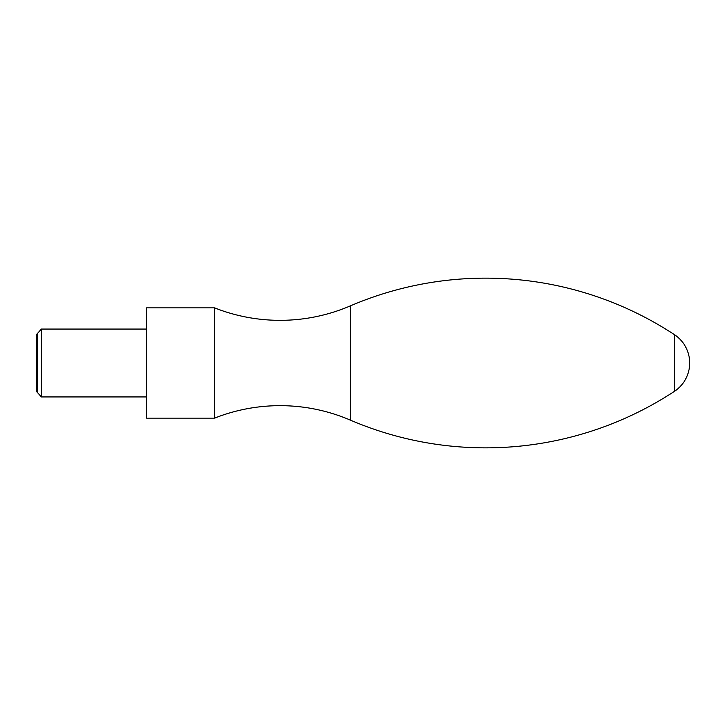 <?xml version="1.0" encoding="UTF-8"?>
<svg xmlns="http://www.w3.org/2000/svg" width="726" height="726" viewBox="0 0 726 726"><rect width="100%" height="100%" fill="white"/><g stroke="black" fill="none" stroke-linecap="round" stroke-linejoin="round"><path stroke-width="1.09" d="M674.4 334.641A343.67 343.67 0 0 0 350.241 305.927A178.197 178.197 0 0 1 214.497 307.842L214.497 418.158A178.197 178.197 0 0 1 350.241 420.073A343.67 343.67 0 0 0 674.4 391.359A33.941 33.941 0 0 0 674.4 334.641L674.4 391.359M214.497 418.158L146.616 418.158L146.616 307.842L214.497 307.842M146.616 329.06L146.616 396.94L41.391 396.94L36.3 391.205L36.3 334.795L41.391 329.06L146.616 329.06M41.391 329.06L41.391 396.94M37.189 333.261L37.189 392.739M350.241 305.927L350.241 420.073"/></g></svg>

